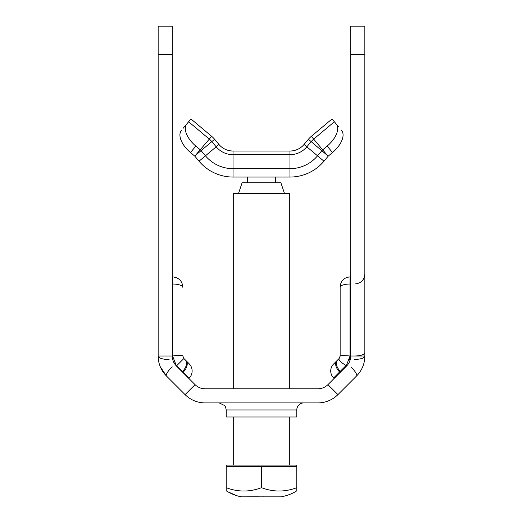 <?xml version="1.0" encoding="UTF-8"?>
<svg xmlns="http://www.w3.org/2000/svg" width="523" height="523" viewBox="0 0 523 523"><rect width="100%" height="100%" fill="white"/><g stroke="black" fill="none" stroke-linecap="round" stroke-linejoin="round"><path stroke-width="0.78" d="M199.086 125.782L211.658 136.326L190.973 118.976L191.516 119.427L190.973 118.976L184.626 126.54M331.484 119.427L332.027 118.976L336.152 123.892A21.175 11.218 140 0 1 327.143 146.1L322.684 149.84A6.354 6.354 0 0 0 321.9 150.624L317.546 155.815A35.995 35.995 0 0 1 289.977 168.674L233.023 168.674A35.995 35.995 0 0 1 205.454 155.815L201.1 150.624A6.354 6.354 0 0 0 200.316 149.84L195.857 146.1A21.175 11.218 -140 0 1 186.848 123.892L183.246 128.187M186.848 123.892L188.633 121.767L209.311 139.118L211.658 136.326A23.993 23.993 0 0 1 214.613 139.281A23.993 23.993 0 0 0 211.658 136.326A23.993 23.993 0 0 1 214.613 139.281A23.993 23.993 0 0 0 211.658 136.326M191.516 119.427L198.544 125.324M218.967 144.472L214.613 139.281L218.967 144.472A18.351 18.351 0 0 0 233.023 151.029L289.977 151.029L233.023 151.029A18.351 18.351 0 0 1 218.967 144.472L216.176 146.819L211.822 141.628A20.351 20.351 0 0 0 209.311 139.118L194.791 156.148L190.47 152.52L195.857 146.1M230.944 150.912L231.774 150.984M292.056 150.912L291.213 150.984M324.456 125.324L311.342 136.326A23.993 23.993 0 0 0 308.387 139.281L304.033 144.472A18.351 18.351 0 0 1 289.977 151.029L233.023 151.029L289.977 151.029A18.351 18.351 0 0 0 304.033 144.472L306.824 146.819A21.999 21.999 0 0 1 289.977 154.677L289.977 151.029M332.027 118.976L311.342 136.326A23.993 23.993 0 0 0 308.387 139.281A23.993 23.993 0 0 1 311.342 136.326A23.993 23.993 0 0 0 308.387 139.281L311.178 141.628L306.824 146.819L323.966 161.202A44.37 44.37 0 0 1 289.977 177.049L233.023 177.049A44.37 44.37 0 0 1 199.034 161.202L194.791 156.148M334.367 121.767L338.374 126.54L334.367 121.767L313.689 139.118A20.351 20.351 0 0 0 311.178 141.628L328.209 156.148L323.966 161.202M338.374 126.54L336.152 123.892M181.461 130.312A21.175 11.218 40 0 0 190.47 152.52M327.143 146.1L332.53 152.52A21.175 11.218 -40 0 0 341.539 130.312M332.53 152.52L328.209 156.148M158.155 26.15L172.27 26.15L158.155 26.15L158.155 356.006L172.27 356.006L172.27 26.15M350.73 26.15L350.73 54.379L364.845 54.379L364.845 26.15L350.73 26.15L364.845 26.15M364.845 54.379L364.845 356.006A9.878 3.386 180 0 1 354.319 359.386M346.095 365.492C340.728 362.374 338.401 360.046 339.113 358.503L337.498 360.112A9.878 5.93 45 0 0 340.296 371.291L346.095 365.492L346.599 365.989A14.114 14.114 0 0 0 350.73 356.006L350.73 54.379M346.311 365.649L350.057 356.006C344.186 355.49 340.878 355.49 340.146 356.006L339.139 358.451M334.119 378.462L333.622 377.966A9.878 9.878 0 0 1 333.622 363.995A9.878 9.878 45 0 0 333.622 377.966L339.61 371.977A9.878 5.93 45 0 1 336.812 360.798L333.622 363.995L339.113 358.503L340.146 356.013L340.146 286.774L340.146 356.241M350.057 356.013L349.22 359.955M354.967 356.006C360.962 355.803 364.256 354.679 364.845 352.62M351.07 367.048A9.878 2.412 45 0 1 356.575 375.972L356.98 375.56M349.809 361.033L350.73 356.006L364.845 356.006L364.838 356.588M160.273 366.741L166.425 375.972L185.077 394.623L195.059 384.647A14.114 14.114 0 0 0 205.042 388.779L317.958 388.779A14.114 14.114 0 0 0 327.941 384.647L337.923 394.623L356.575 375.972A28.229 28.229 0 0 0 364.845 356.006M296.789 409.954L296.789 417.008L226.211 417.008L226.211 409.954L296.789 409.954A7.061 7.061 0 0 1 303.843 402.893M185.077 394.623A28.229 28.229 0 0 0 205.042 402.893L317.958 402.893A28.229 28.229 0 0 0 337.923 394.623M172.27 276.896L172.623 276.896L172.623 356.006C178.84 355.091 182.252 355.091 182.854 356.006L182.854 355.882M172.583 356.013L176.46 365.93L183.887 358.503L182.854 356.006L183.887 358.503L185.351 359.961L183.887 358.503L182.834 355.921M186.038 360.648L189.13 363.747L186.038 360.648A10.231 6.139 -45 0 1 183.142 372.226L189.13 378.214A10.231 10.231 -45 0 0 189.13 363.747M195.059 384.647L176.401 365.989L173.505 361.785M169.079 359.464A10.231 3.458 180 0 1 158.155 356.006A28.229 28.229 0 0 0 166.425 375.972A10.231 2.471 -45 0 1 172.159 366.747M172.27 356.006A14.114 14.114 0 0 0 176.401 365.989M346.599 365.989L327.941 384.647M261.5 487.678C273.268 492.143 285.035 492.143 296.789 487.678L296.789 490.816C292.632 493.594 287.421 495.608 281.171 496.85L241.829 496.85C236.867 496.118 231.663 494.111 226.211 490.816L226.211 487.678C237.985 492.143 249.746 492.143 261.5 487.678L261.5 466.503L296.789 466.503L296.789 465.091L226.211 465.091L226.211 466.503L261.5 466.503M228.283 491.953L237.154 495.876M241.829 496.85L258.885 496.785M263.618 496.791L264.01 496.785M281.642 496.83L283.878 496.445M296.789 466.503L296.789 490.816M281.171 496.85L277.38 496.85M226.211 490.816L226.211 466.503M247.386 177.049L247.386 182.789M284.44 193.373L280.91 182.789L242.09 182.789L238.56 193.373M233.271 388.779L233.271 193.373L289.729 193.373L289.729 388.779M233.271 417.008L233.271 465.091M326.77 154.71L311.342 136.326M199.034 161.202L216.176 146.819A21.999 21.999 0 0 0 233.023 154.677L233.023 151.029M196.23 154.71L214.613 139.281M233.023 177.049L233.023 154.677L289.977 154.677L289.977 177.049M158.155 54.379L172.27 54.379M340.146 287.251A9.878 3.23 0 0 1 350.024 284.022L350.024 276.896C344.036 277.497 340.741 280.792 340.146 286.774M350.024 356.006L350.024 284.022L350.73 284.022M340.107 372.474L339.61 371.977L340.296 371.291L340.793 371.794M333.622 363.995A9.878 9.878 0 0 0 333.622 377.966M172.27 284.022L172.623 284.022A10.231 3.347 0 0 1 182.854 287.369M176.656 365.74L182.455 371.539A10.231 6.139 -45 0 0 185.351 359.961M182.207 371.794L182.455 371.539L183.142 372.226L182.893 372.474M291.965 150.912L290.827 151.01M232.166 151.01L231.042 150.912M339.061 358.595L339.322 358.118M340.14 356.032L339.93 356.719M354.967 283.956C360.968 283.368 364.256 280.073 364.845 274.072M226.211 409.954L225.537 406.946L224.694 405.58L219.157 402.893M172.623 276.896C178.827 277.517 182.233 280.929 182.854 287.127M350.024 276.896L350.73 276.896M275.614 182.789L275.614 177.049M289.729 465.091L289.729 417.008"/></g></svg>
